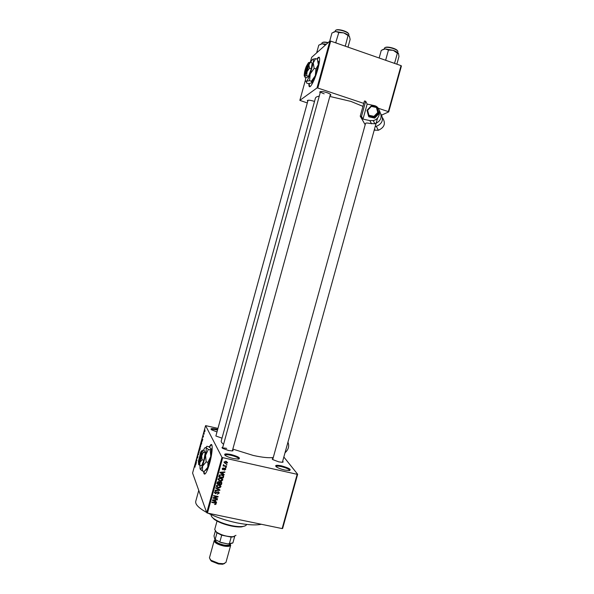 <?xml version="1.0" encoding="UTF-8"?>
<svg xmlns="http://www.w3.org/2000/svg" width="594" height="594" viewBox="0 0 594 594"><rect width="100%" height="100%" fill="white"/><g stroke="black" fill="none" stroke-linecap="round" stroke-linejoin="round"><path stroke-width="0.89" d="M284.652 470.025C281.111 469.178 278.386 468.161 276.477 466.958C274.532 465.221 276.203 464.85 281.489 465.852C289.241 468.065 291.81 469.646 289.189 470.589L284.652 470.025M289.761 470.53L289.761 470.522C289.293 469.245 286.523 467.953 281.445 466.639C278.222 465.963 276.41 465.948 276.002 466.587L276.002 466.594M216.981 431.957L211.501 429.781C210.038 428.415 211.776 428.222 216.721 429.21L217.671 429.44M217.493 430.101L216.639 429.893C213.58 429.224 211.791 429.135 211.278 429.625M233.286 458.509C229.893 457.714 227.287 456.749 225.475 455.628C223.426 453.801 225.274 453.422 231.007 454.492C238.647 456.652 241.082 458.189 238.32 459.117L233.286 458.509M238.944 459.043L238.951 459.028C238.558 457.796 235.885 456.548 230.932 455.279C227.413 454.544 225.43 454.529 224.963 455.227L224.955 455.242M308.954 83.583C308.761 86.479 309.266 87.392 310.476 86.33C312.867 83.494 315.332 77.725 317.879 69.03C320.151 60.031 320.225 56.2 318.102 57.536L316.921 59.073M319.171 57.173L317.159 59.155M203.668 471.28C203.749 473.834 204.299 474.651 205.309 473.715C206.653 472.208 208.1 468.688 209.66 463.171C212.593 452.754 213.068 442.092 210.58 444.951L209.244 447.03M211.494 444.616L209.444 447.156M320.181 92.768L319.721 92.1C320.277 91.201 322.624 91.365 326.767 92.582C329.67 93.622 331.021 94.498 330.821 95.226L330.086 95.552M320.508 91.639C320.686 92.293 321.911 93.02 324.176 93.807M307.759 101.299L307.313 100.69C307.826 99.911 310.009 100.089 313.862 101.225L314.516 101.448M222.015 438.157L215.956 436.041L216.127 435.06M282.67 461.271C283.42 461.872 283.264 462.214 282.209 462.295L278.809 461.872L272.869 459.645C272 459.021 272.045 458.65 272.995 458.523M232.625 449.866C233.39 450.475 233.227 450.831 232.128 450.92L228.363 450.467L222.676 448.373C221.77 447.735 221.807 447.349 222.787 447.208M226.693 448.411C224.383 447.921 222.988 447.869 222.512 448.255M261.39 524.279C255.628 525.438 247.438 524.962 236.813 522.846C226.084 520.559 216.55 517.359 208.212 513.238M273.292 457.432C269.238 458.145 262.555 457.484 253.259 455.45L232.833 449.101M362.949 106.363L350.861 101.388L329.841 96.443M297.646 474.264L282.633 528.489L282.143 528.586L297.171 474.309L297.646 474.264L283.843 457.016M204.96 431.251L204.514 431.89L204.908 429.878L204.96 431.251M204.158 434.14L203.735 433.82L204.046 432.736L204.158 434.14M203.4 436.924L203.408 436.219L202.933 437.221L203.378 435.617L203.4 436.924M201.67 443.198L201.388 444.23L200.95 443.265L201.604 441.312L201.67 443.198M200.096 448.938L199.799 450.037L199.369 449.042L199.955 447.215L200.096 448.938M198.544 454.61L197.743 454.974L198.441 454.685L198.426 452.487L198.544 454.61M196.48 462.139L195.968 461.441L196.807 460.417L196.577 459.229L196.993 460.268L196.146 461.293L196.48 462.139M195.077 467.107L195.062 464.746L194.921 467.055M221.963 457.328L205.591 425.631L192.582 473.062L206.734 512.733L221.963 457.328L222.691 457.647L207.454 513.082L206.734 512.733M195.664 465.095L195.448 463.327L196.272 462.889L195.664 465.095M197.772 457.454L197.312 458.271L197.809 456.392L197.163 457.744L197.631 455.687L197.26 457.395L197.861 456.029L197.772 457.454M198.945 452.769L199.235 449.977L198.945 452.769M200.534 446.97L200.824 444.201L200.534 446.97M202.198 441.29L201.945 439.634L202.799 439.085L202.198 441.29M217.961 428.385L205.591 425.631M226.938 464.567L226.18 464.835L226.938 464.567M226.166 467.374L225.408 467.641L226.166 467.374M224.205 474.502L224.087 474.933L219.921 472.698L220.04 472.26L224.911 471.94L224.792 472.371L223.344 472.43L222.958 473.849L224.205 474.502M221.696 481.118L220.04 481.185L218.057 479.529L220.857 478.007L222.364 478.771L222.78 479.64L221.696 481.118L221.51 480.717M219.847 487.845L218.191 487.919L216.201 486.263L219.008 484.741L220.515 485.498L220.923 486.375L219.847 487.845L219.669 487.444M219.112 493.243L217.218 494.275L218.592 493.094L218.05 492.099L215.377 493.763L214.464 492.329L216.149 491.387L214.991 492.433L215.511 493.354L218.154 491.691L219.171 492.745L219.112 493.243L218.637 492.782M216.61 502.108L216.491 502.539L212.325 500.341L212.444 499.91L217.315 499.561L215.748 500.059L215.362 501.477L216.61 502.108M297.171 474.309L222.691 457.647M282.143 528.586L207.454 513.082M215.689 504.462L214.538 504.477L215.659 503.757L215.444 503.244L211.754 502.405L211.865 501.997L214.931 502.643L216.216 503.586L215.689 504.462L215.503 503.994M217.553 498.685L217.441 499.094L212.927 498.136L213.053 497.698L217.144 496.74L213.528 495.968L213.64 495.559L218.147 496.517L218.028 496.955L213.944 497.913L217.553 498.685M219.958 489.946L219.847 490.347L215.006 490.599L215.117 490.169L219.364 490.057L215.681 488.12L215.8 487.696L219.958 489.946M221.762 483.375L221.413 484.645L216.907 483.672L217.256 482.395L218.703 481.511L219.528 482.165L220.782 481.845L221.837 482.811L221.762 483.375L221.413 482.61L221.272 483.1M223.596 476.715L223.262 477.918L218.755 476.93L219.334 475.148L221.748 474.665L223.663 476.136L223.596 476.715L223.24 475.972L223.092 476.514M225.661 469.431L224.332 470.203L225.2 469.305L224.844 468.636L222.943 469.832L222.223 469.082L223.463 467.961L222.735 468.792L222.988 469.409L224.874 468.213L225.705 469.045L225.661 469.431L225.208 468.948M226.485 466.208L226.373 466.617L223.099 465.889L223.738 465.592L223.285 464.976L223.567 464.627L224.138 465.607L226.485 466.208M227.472 462.852L225.46 463.617L224.042 462.444L226.054 461.323L226.99 462.407M401.047 65.644L401.418 65.971L388.706 111.902L388.328 111.613L401.047 65.644L330.68 41.097L317.79 88.031L317.018 87.942L329.908 41.038L311.65 57.343L310.306 62.259M305.464 79.893L299.851 100.364L307.306 102.955M317.018 87.942L299.851 100.364M388.706 111.902L381.638 115.102M388.328 111.613L378.192 108.227M363.766 103.401L317.79 88.031M379.566 110.766L379.856 111.665M319.253 96.154C316.988 96.503 315.711 97.171 315.414 98.166L221.235 440.993C221.02 441.854 221.8 442.953 223.589 444.282M329.908 41.038L330.68 41.097M330.383 94.416L232.336 450.905M206.615 512.414C198.738 508.063 195.114 504.365 195.753 501.314L198.76 490.369M215.577 503.356L215.34 502.754M215.228 502.717L215.444 503.244M215.867 502.984L216.186 503.89M215.845 503.059L215.637 503.452M216.238 501.923L216.491 502.539M217.025 499.576L217.196 499.985M215.6 499.68L215.748 500.059M215.288 499.703L212.86 500.193L214.872 501.225L215.035 499.725M215.028 500.653L215.362 501.477M217.241 498.618L217.441 499.094M216.944 496.265L217.144 496.74M217.812 496.45L218.028 496.955M213.788 497.527L213.944 497.913M218.451 492.307L218.236 491.713M217.857 491.654L218.05 492.099M215.132 493.161L215.377 493.763M214.991 492.953L214.412 492.656M215.904 491.357L216.097 491.81M214.731 491.802L214.991 492.433M214.62 491.958L214.783 492.352M218.83 492.032L218.77 492.448M219.58 489.746L219.847 490.347M219.119 489.493L219.364 490.057M217.976 487.422L218.191 487.919M216.996 486.865L216.209 486.293M220.574 485.573L220.879 486.82M220.53 486.048L217.812 485.105L216.78 485.937L218.31 487.511L220.389 486.382M220.099 485.751L219.758 484.986M216.513 485.313L216.78 485.937M217.634 484.697L217.812 485.105M218.674 484.682L218.882 485.149M221.065 483.88L221.413 484.645M221.488 482.165L221.413 482.61M219.394 481.927L219.424 483.776L220.998 484.125L221.302 482.818L220.671 482.254L219.424 483.776M217.315 482.209L217.545 483.375L218.896 483.665L219.179 482.454L218.659 481.942L217.545 483.375M218.458 481.482L218.659 481.942M219.297 482.209L219.646 482.974M220.463 481.801L220.671 482.254M219.817 480.687L220.04 481.185M218.882 480.167L218.057 479.588M222.416 478.831L222.728 480.093M222.371 479.336L219.661 478.37L218.629 479.195L220.159 480.776L222.238 479.648M221.926 478.994L221.569 478.229M218.25 478.742L218.54 479.417M218.354 478.586L218.629 479.195M219.476 477.962L219.661 478.37M220.515 477.947L220.73 478.415M222.913 477.175L223.262 477.918M223.663 476.136L223.314 475.415L223.24 475.972M219.149 475.534L219.401 476.633L222.854 477.39L223.121 476.128L221.629 475.074L219.847 475.349L219.401 476.633M222.884 475.638L222.542 474.918M219.283 475.237L219.602 475.913M219.624 474.866L219.847 475.349M221.399 474.599L221.629 475.074M222.379 474.851L222.683 475.482M223.767 474.272L224.087 474.933M222.906 473.752L222.49 473.529M224.584 471.963L224.792 472.371M223.166 472.059L223.344 472.43M222.884 472.074L220.463 472.549L222.468 473.596L222.609 472.096M222.602 473.114L222.958 473.849M225.074 468.748L224.836 468.198M224.614 468.176L224.844 468.636M224.287 468.213L224.517 468.681M222.713 469.134L222.943 469.832M222.587 469.111L222.215 468.963M223.188 467.946L223.403 468.384M222.483 468.272L222.735 468.792M225.802 467.292L226.054 467.79M226.121 466.127L226.373 466.617M223.337 464.857L223.738 465.592M223.626 464.656L223.864 465.132M226.566 464.486L226.826 464.976M225.193 463.097L225.46 463.617M224.732 462.815L224.042 462.436M227.509 462.496L227.101 462.147M226.797 462.117L226.44 461.427M224.547 462.214L225.572 463.209L227.027 462.548L225.972 461.738L224.547 462.214L224.28 461.701M225.727 461.263L225.972 461.738M196.213 463.105L195.552 462.964M195.582 463.587L195.612 464.226L195.582 463.587M198.5 454.759L197.839 454.61M198.908 450.995L198.953 452.48L199.346 450.393L198.908 450.995M199.517 448.804L199.896 447.579L199.517 448.804M199.695 449.22L200.171 447.928L199.695 449.22M200.49 445.225L200.542 446.681L200.935 444.602L200.49 445.225M201.099 443.027L201.433 443.77L201.559 441.661L201.099 443.027M202.71 439.419L202.049 439.27M202.094 439.864L202.131 440.473L202.094 439.864M204.663 430.672L204.73 431.578L204.663 430.672M203.905 471.332L204.633 474.109M309.199 83.568L309.637 86.783M245.04 525.898L241.647 526.871C238.877 527.123 235.417 526.833 231.281 526.002C224.027 524.405 218.332 522.178 214.196 519.312L211.754 516.713M211.174 514.656L211.16 514.694C210.892 515.815 211.783 517.144 213.847 518.688C218.132 521.651 224.02 523.96 231.534 525.616C235.818 526.477 239.397 526.774 242.263 526.514C244.817 526.239 246.258 525.556 246.592 524.45L246.599 524.428M396.851 64.174L398.96 56.541L398.522 53.609L397.371 53.185L394.639 63.061L393.933 63.157M386.256 60.484L385.714 59.949L388.454 50.045L393.273 50.342L397.371 53.185M385.714 59.949L385.335 60.165M379.158 58.004L381.281 50.327L385.202 48.916L388.454 50.045M398.448 53.467C397.728 52.383 396.005 51.344 393.273 50.342L385.202 48.916L382.685 49.584M217.033 521.072L214.716 529.484L216.394 532.053C221.562 535.246 227.168 536.79 233.219 536.686L235.959 535.335M232.254 543.228L227.784 543.918L232.893 542.909L234.675 536.434L231.177 537.102L221.703 535.187L216.988 532.848L215.206 530.954M215.303 531.162L213.989 535.929L214.85 539.419L221.183 542.597L214.85 539.419M216.988 532.848L215.199 539.352M221.703 535.187L219.906 541.713M227.784 543.918L221.183 542.597M231.177 537.102L229.388 543.614M224.517 563.528L222.587 564.248L218.406 563.966L211.412 561.167L210.113 559.548M215.288 539.775L214.174 540.674L209.43 557.907L210.892 560.239L218.792 563.402L223.515 563.713L225.943 562.451L230.695 545.225L230.19 543.874L230.754 543.547M227.131 543.785L219.832 542.129M214.174 540.674C214.471 542.745 217.612 544.52 223.589 545.997C227.702 546.718 230.071 546.465 230.695 545.225M348.01 47.141L350.141 39.39L349.421 36.323C348.604 35.12 346.718 33.977 343.748 32.893L349.421 36.323M345.263 46.184L347.98 35.796M345.218 45.82L344.49 45.916M338.795 32.559L343.748 32.893L335.714 31.497L338.795 32.559L335.669 42.842M336.59 43.162L336.033 42.62M329.692 41.224L331.949 33.004L335.714 31.497L333.62 32.076M316.654 52.873L318.778 45.144L322.26 43.778L320.315 44.298M324.925 45.486L325.104 44.825L325.757 44.743M326.381 44.186L322.26 43.778L325.104 44.825M285.016 452.791C288.521 449.539 289.493 446.012 287.942 442.188M363.008 119.104L367.151 104.091L373.968 105.546C381.719 106.801 381.103 119.127 373.21 120.56L369.81 120.589L363.008 119.104L361.486 116.454L365.681 101.262L364.434 100.995L360.239 116.179L361.486 116.454M379.507 111.234C382.64 116.855 381.11 121.042 374.918 123.782L369.735 123.411C367.27 122.906 365.874 122.906 365.555 123.389L272.713 459.533M365.184 124.74L360.239 116.179M382.499 117.753C385.959 123.255 384.578 127.428 378.356 130.272L374.227 130.093M365.681 101.262L367.151 104.091M381.051 114.234C383.843 119.758 382.254 123.797 376.284 126.359L375.208 126.529M373.99 116.357L374.265 117.241L368.473 115.927L368.926 115.258L373.99 116.357L377.754 112.466L378.987 113.677L377.064 107.113L378.564 112.801L374.265 117.241L374.71 118.095L378.987 113.677M374.257 117.218L368.48 115.964L368.948 116.84L374.71 118.095M367.003 110.306L368.473 115.927L366.995 110.269L367.619 110.284L368.926 115.258M377.754 112.466L376.44 107.484L377.064 107.113M376.967 107.091L371.265 105.858L371.369 106.4L367.619 110.284M198.842 462.31L199.094 462.474C199.992 462.318 201.96 454.596 201.514 452.977L200.616 453.133L198.5 461.635M200.616 453.133L198.351 461.382M201.381 452.665L200.891 452.962M198.403 464.211L199.784 465.369L199.881 462.37L202.019 459.808L203.891 460.224L205.257 452.621L204.381 450.66L202.532 450.252L201.158 451.269L200.163 453.467M199.784 465.369L201.648 465.778L203.891 460.224M202.019 459.808L201.685 455.769L203.4 452.205L205.257 452.621M203.4 452.205L201.945 450.995L201.685 455.769L199.881 462.37L198.708 464.322L199.035 464.85M199.918 465.399L200.081 468.904L200.668 469.282L202.606 466.112L205.576 455.279C206.274 451.24 206.4 448.633 205.962 447.468L204.648 447.943L203.423 450.452M207.974 462.325L207.796 467.255L204.269 471.413L202.443 471.012L202.606 466.112L206.14 461.917L207.974 462.325L210.766 456.437L210.187 449.844L208.368 449.428L205.962 447.468L206.883 446.28L208.68 446.688L211.085 448.626L210.187 449.844M206.14 461.917L205.576 455.279L208.368 449.428M200.171 469.089L202.443 471.012M205.479 470.389L206.623 469.602L207.796 467.255L210.766 456.437C211.449 452.398 211.553 449.792 211.085 448.626L211.041 448.537M198.337 461.241L198.708 464.322M198.916 462.436L198.485 461.709L200.75 453.445L201.514 452.977M198.485 461.709L198.626 461.724C199.903 459.637 200.609 456.875 200.75 453.445M307.291 64.991L304.722 73.552L305.13 74.399L305.427 74.124C306.853 72.602 309.281 63.736 308.078 64.464L307.989 64.516M307.031 65.132L306.95 65.251C305.672 66.944 303.779 74.012 304.722 73.552M304.848 73.797L305.145 74.361M306.69 75.683L308.516 76.299L306.675 77.799L304.863 77.19L304.64 76.27L306.69 75.683L307.076 71.599L309.467 68.176L311.301 68.793L312.199 62.875L310.38 62.251L308.605 62.615M308.516 76.299L311.301 68.793M309.467 68.176L308.917 64.865L310.38 62.251M305.717 77.472L305.68 77.665C305.286 80.368 305.442 81.638 306.155 81.46L306.422 81.296C307.447 80.383 308.709 77.933 310.217 73.96L313.253 62.905C313.677 59.838 313.402 58.68 312.422 59.437L310.565 62.318M315.971 68.949L315.303 75.676L311.367 81.252L311.798 82.366L311.456 82.989L308.316 83.613L306.556 83.026L306.422 81.296L309.578 80.65L310.217 73.96L314.167 68.34L315.971 68.949L318.332 64.635L317.411 59.237L315.622 58.628L312.696 59.244M309.578 80.65L311.367 81.252M314.167 68.34L313.253 62.905L315.622 58.628M317.983 60.907C318.555 61.004 318.674 62.251 318.332 64.635L315.303 75.676L311.798 82.366M311.456 82.989L312.199 82.165M304.484 73.047L304.328 73.908C304.083 75.557 304.18 76.329 304.611 76.21L307.076 71.599L308.917 64.865C309.184 62.994 309.029 62.281 308.442 62.734L306.994 65.184M305.427 74.124L305.012 73.307L307.321 64.88L308.078 64.464M305.012 73.307C306.252 71.919 308.331 64.345 307.321 64.88M214.664 502.591L214.857 503.059M216.691 492.396L216.914 492.938M218.444 489.129L218.703 489.731M217.434 481.964L217.746 482.662M223.938 468.458L224.228 469.045M397.631 52.576L397.832 51.849C398.871 49.621 386.865 45.961 384.674 47.839L384.118 49.027M385.127 47.594C386.961 45.998 396.97 48.678 397.527 50.913M229.774 543.97C230.739 545.96 228.653 546.562 223.507 545.775C216.394 543.814 213.758 541.914 215.615 540.065M215.622 540.02L215.518 540.406C215.778 542.181 218.466 543.696 223.589 544.965C227.108 545.582 229.143 545.366 229.678 544.304L229.781 543.926M348.626 35.432L348.819 34.719C349.896 32.358 337.258 28.356 335.432 30.487L334.994 31.579M335.959 30.183C337.667 28.49 347.913 31.393 348.515 33.739M327.925 42.805C324.94 42.129 322.98 42.115 322.052 42.768L321.651 43.83M322.527 42.501C323.463 41.907 325.341 41.936 328.163 42.597M371.569 123.812L369.81 120.589M375.104 130.294L374.487 129.158M367.062 110.239L371.257 105.895L367.025 110.246M376.44 107.484L371.369 106.4M320.493 91.647L319.721 92.1M308.041 100.267L307.313 100.69M330.39 94.439L330.821 95.226M216.216 503.586L216.038 503.14M214.954 492.76L214.62 491.966M219.171 492.745L218.882 492.084M220.923 486.375L220.574 485.602M221.837 482.811L221.577 482.246M222.78 479.64L222.423 478.883M218.592 479.536L218.25 478.786M222.698 469.067L222.379 468.421M225.705 469.045L225.408 468.466M223.856 465.236L223.552 464.642M224.525 462.399L224.213 461.798M214.196 519.312L213.847 518.688M241.647 526.871L242.263 526.514M282.388 462.281L377.591 117.931M320.515 91.565L222.498 448.247M215.874 435.981L308.056 100.23M232.618 537.035L233.219 536.686M216.736 532.662L216.394 532.053M215.34 539.812L215.102 539.389M222.587 564.248L223.515 563.713M211.412 561.167L210.892 560.239M374.918 123.782L373.21 120.56M378.356 130.272L376.284 126.359M200.668 469.282L201.218 470.151M206.623 469.602L205.665 470.218M198.626 461.724L199.094 462.474"/></g></svg>
